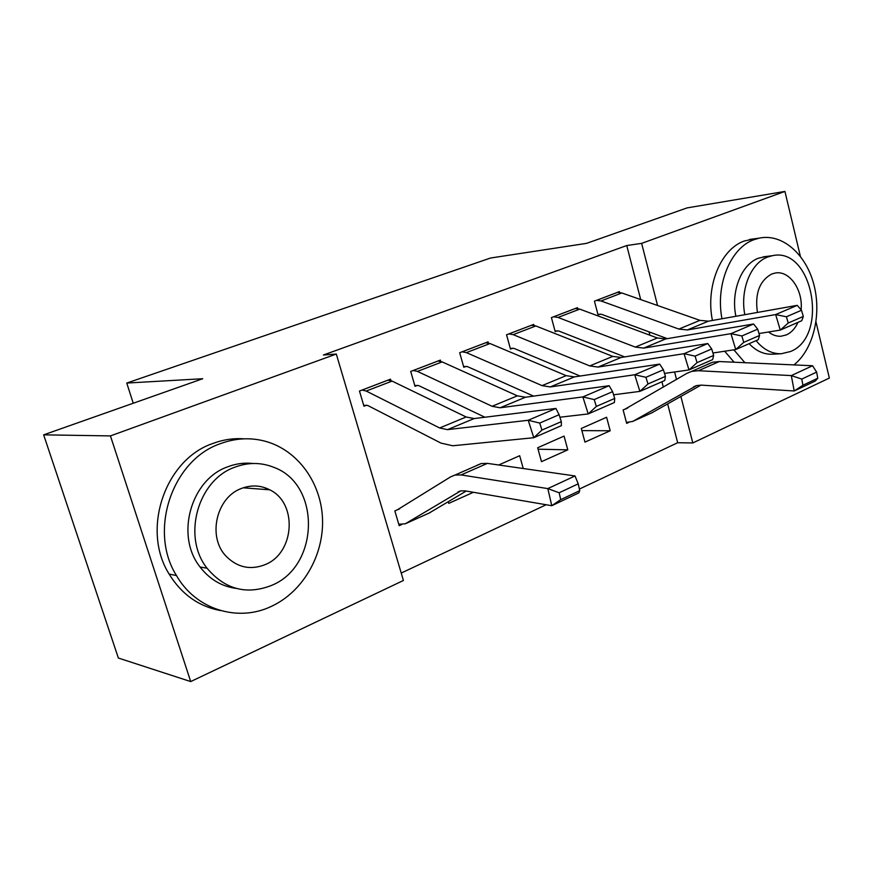 <?xml version="1.0" encoding="UTF-8"?>
<svg xmlns="http://www.w3.org/2000/svg" width="873" height="873" viewBox="0 0 873 873"><rect width="100%" height="100%" fill="white"/><g stroke="black" fill="none" stroke-linecap="round" stroke-linejoin="round"><path stroke-width="1.31" d="M401.231 573.059L546.149 504.747M579.388 489.066L677.677 442.731L692.813 442.949L680.896 396.495M403.424 580.48L190.707 681.573L110.445 435.911L336.301 354.045L403.424 580.48M110.445 435.911L43.65 434.841L118.368 658.035L190.707 681.573M816.004 321.973L829.35 378.064L692.813 442.949M43.65 434.841L202.743 378.729L126.749 383.061L133.253 403.239M126.749 383.061L490.528 258.026L586.547 243.36L687.106 207.894L784.936 191.427L800.366 256.28M473.406 492.285L448.733 503.383L448.264 501.789M440.723 361.367L440.363 360.102L410.714 371.44L415.002 386.313L417.49 385.342M567.799 449.835L564.056 436.085L537.659 447.762L541.489 461.664L567.799 449.835L538.052 449.191M533.97 325.4L533.698 324.396L506.547 334.785L510.487 349.08L512.767 348.185M628.713 422.445L626.672 423.361L623.136 409.961L627.927 407.844M619.612 292.433L619.404 291.615L594.437 301.163L598.07 314.924L600.166 314.105M677.677 442.731L667.659 403.981M663.316 387.143L661.93 381.763M649.905 335.221L649.043 331.882M640.706 299.592L626.749 245.542L323.381 355.016L336.301 354.045M577.686 308.562L577.446 307.667L551.42 317.619L555.195 331.642L557.389 330.791M610.194 430.771L606.604 417.272L581.287 428.468L584.965 442.109L610.194 430.771L581.865 430.618M488.356 342.98L488.051 341.867L459.689 352.714L463.792 367.282L466.182 366.354M523.243 468.517L519.675 455.717L498.69 464.993M390.918 380.617L390.504 379.177L359.48 391.039L363.954 406.218L366.562 405.203M401.711 524.531L399.19 525.666L394.836 510.923L399.769 508.741M626.749 245.542L641.633 243.371L784.936 191.427M676.52 379.428L674.611 371.985M666.121 338.855L665.935 338.124M657.565 305.495L641.633 243.371M617.342 292.411L621.838 292.968L699.939 320.358L708.44 321.177L797.245 305.343L775.671 314.564L786.398 316.779L788.243 323.01L803.324 316.452L801.501 310.264L786.398 316.779M597.907 314.313L601.486 314.28L667.343 338.648M803.324 316.452L801.763 320.707L780.266 330.092L758.986 333.541M788.243 323.01L780.266 330.092L775.671 314.564L687.335 329.95L678.867 329.066L601.006 300.956L596.543 300.367M801.501 310.264L797.245 305.343M626.432 422.445L632.696 421.43L696.61 385.582L701.325 385.135L794.212 390.984L791.309 375.597L698.4 370.719L691.7 371.374L686.8 373.415L625.188 409.055M801.774 379.078L802.931 385.244L817.772 378.238L816.637 372.105L801.774 379.078L791.309 375.597L812.556 365.743L719.297 361.542L712.564 362.24L707.632 364.292M651.596 412.929L700.997 385.113M817.772 378.238L815.371 380.977L794.212 390.984L802.931 385.244M812.556 365.743L816.637 372.105M575.307 308.485L579.748 309.118L657.325 337.971L665.75 338.92L753.585 323.992L730.963 333.661L741.843 335.974L743.752 342.347L759.565 335.472L757.677 329.154L741.843 335.974M555.021 330.976L558.698 330.987L624.675 356.904M759.565 335.472L758.266 339.695L735.732 349.538L712.925 353.008M743.752 342.347L735.732 349.538L730.963 333.661L643.685 348.098L635.293 347.083L558.033 317.445L553.613 316.779M757.677 329.154L753.585 323.992M531.471 325.258L535.847 325.956L612.781 356.391L621.118 357.472L707.785 343.558L684.039 353.696L695.072 356.129L697.047 362.644L713.656 355.431L711.702 348.96L695.072 356.129M510.29 348.36L514.055 348.414L580.13 376.034M713.656 355.431L712.641 359.611L688.993 369.945L664.528 373.415M697.047 362.644L688.993 369.945L684.039 353.696L598.027 367.075L589.744 365.918L513.193 334.654L508.839 333.912M711.702 348.96L707.785 343.558M793.928 364.903C813.407 349.484 821.875 314.247 813.756 284.118C805.801 253.934 782.132 233.255 759.303 238.122L753.999 239.682C730.636 247.812 715.38 284.543 721.96 318.765M733.855 349.822L744.898 362.699M754.414 238.787L744.233 241.024C720.683 249.165 705.449 286.279 712.423 320.467M724.688 351.219L734.084 362.208M756.094 340.645C763.482 349.615 771.863 353.98 781.237 353.751L772.07 354.22C763.722 354.471 756.073 350.957 749.121 343.689M735.895 316.277C730.636 291.517 741.417 264.301 758.495 258.179L766.079 256.476M781.237 353.751L790.469 351.524C829.328 336.563 812.687 246.241 772.321 255.713L767.618 257.055C750.725 263.155 739.933 289.956 744.822 314.695M768.546 331.991C772.485 335.079 776.643 336.498 781.008 336.236L786.442 334.883C791.375 332.624 795.216 328.444 797.977 322.355M801.098 309.795C803.193 290.043 789.487 270.194 775.268 273.02L771.721 274.013C759.488 280.822 754.73 293.634 757.437 312.447M220.269 443.713C172.505 459.82 148.115 530.609 176.455 575.536C195.956 609.769 238.133 622.394 271.307 606.408C302.866 591.839 323.741 555.501 322.53 519.337C321.373 483.162 298.217 450.533 265.829 441.411C250.769 437.275 235.579 438.039 220.269 443.713M243.993 438.824C233.418 438.093 222.986 439.665 212.685 443.539C165.215 459.504 140.989 529.595 169.144 574.107C181.649 594.371 198.826 606.528 220.662 610.587M236.114 588.402C221.567 586.427 209.553 579.279 200.07 566.992C175.026 535.782 190.892 479.55 227.537 466.88C235.906 463.639 244.396 462.515 252.984 463.487M234.684 467.251C197.833 480.03 181.868 536.764 207.065 568.236C225.016 589.461 246.535 595.168 271.645 585.379C319.714 566.064 320.991 484.1 273.62 467.262C260.94 462.243 247.954 462.243 234.684 467.251M265.152 564.624C294.823 553.024 297.802 503.034 269.724 489.808C260.634 485.181 251.162 484.744 241.33 488.498C216.286 497.403 207.228 536.982 226.129 556.254C237.456 567.57 250.464 570.364 265.152 564.624M266.974 489.6L264.999 487.756M485.715 342.751L490.037 343.536L566.173 375.652L574.401 376.896L659.693 364.096L634.736 374.757L645.922 377.3L647.973 383.978L665.433 376.383L663.404 369.77L645.922 377.3M463.574 366.496L467.448 366.605L533.589 396.113M665.433 376.383L664.746 380.53L639.876 391.388L613.588 394.792M647.973 383.978L639.876 391.388L634.736 374.757L550.219 386.946L542.046 385.626L466.357 352.616L462.079 351.797M663.404 369.77L659.693 364.096M437.919 361.04L442.164 361.902L517.351 395.84L525.459 397.237L609.136 385.702L582.869 396.92L594.207 399.583L596.346 406.425L614.723 398.437L612.606 391.661L594.207 399.583M414.751 385.451L418.734 385.615L484.908 417.239M614.723 398.437L614.385 402.518L588.216 413.944L559.909 417.218M596.346 406.425L588.216 413.944L582.869 396.92L500.098 407.778L492.077 406.283L417.414 371.396L413.213 370.49M612.606 391.661L609.136 385.702M387.95 380.148L392.097 381.108L466.171 416.988L474.126 418.571L555.905 408.433L528.23 420.262L539.721 423.067L541.947 430.062L561.317 421.648L559.113 414.708L539.721 423.067M363.67 405.258L367.773 405.498L440.974 443.102L452.771 445.765L533.796 437.711L528.23 420.262L447.5 429.636L439.643 427.966L366.191 391.039L362.099 390.035M561.317 421.648L561.361 425.675L533.796 437.711L541.947 430.062M559.113 414.708L555.905 408.433M398.765 524.236L405.247 523.811L460.693 490.91L464.993 490.844L551.78 505.707L547.818 488.596L461.097 474.934L454.986 475.054L450.654 476.833L397.379 509.799M559.146 492.776L560.717 499.64L579.748 490.648L578.21 483.838L559.146 492.776L547.818 488.596L575.034 475.96L487.418 463.377L481.23 463.563L476.822 465.374M429.145 513.051L466.204 491.052M579.748 490.648L578.864 492.885L551.78 505.707L560.717 499.64M575.034 475.96L578.21 483.838M617.418 292.4L596.619 300.356M699.939 320.358L678.867 329.066M708.44 321.177L687.335 329.95M621.838 292.968L601.006 300.956M625.254 409.055L627.709 407.964M693.566 386.837L695.868 385.811M698.4 370.719L719.297 361.542M632.696 421.43L652.906 412.34M575.372 308.485L553.689 316.779M657.325 337.971L635.293 347.083M665.75 338.92L643.685 348.098M579.748 309.118L558.033 317.445M531.537 325.247L508.904 333.901M612.781 356.391L589.744 365.918M621.118 357.472L598.027 367.075M535.847 325.956L513.193 334.654M485.781 342.751L462.155 351.786M566.173 375.652L542.046 385.626M574.401 376.896L550.219 386.946M490.037 343.536L466.357 352.616M437.995 361.029L413.278 370.479M517.351 395.84L492.077 406.283M525.459 397.237L500.098 407.778M442.164 361.902L417.414 371.396M388.016 380.148L362.164 390.035M466.171 416.988L439.643 427.966M474.126 418.571L447.5 429.636M392.097 381.108L366.191 391.039M397.444 509.81L399.572 508.861M457.987 492.001L460.027 491.084M461.097 474.934L487.418 463.377M405.247 523.811L430.302 512.538M691.7 371.374L712.564 362.24M625.843 408.968L626.454 408.706M763.188 256.837L772.321 255.713M759.303 238.122L749.525 239.464M176.455 575.536L169.144 574.107M200.07 566.992L207.065 568.236M243.185 487.811L269.724 489.808M454.986 475.054L481.23 463.563"/></g></svg>
